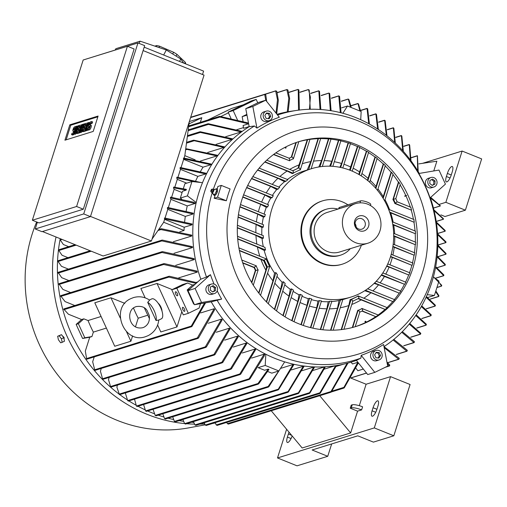 <?xml version="1.0" encoding="UTF-8"?>
<svg xmlns="http://www.w3.org/2000/svg" width="507" height="507" viewBox="0 0 507 507"><rect width="100%" height="100%" fill="white"/><g stroke="black" fill="none" stroke-linecap="round" stroke-linejoin="round"><path stroke-width="0.76" d="M158.792 320.012L156.055 320.525L147.708 302.337L149.647 300.138C144.565 296.81 139.178 295.961 133.48 297.59L130.933 298.598C109.594 307.654 123.784 344.614 145.604 336.654L148.152 335.647C154.318 332.389 157.867 327.18 158.792 320.012M213.339 189.269A123.816 114.392 -107.2 0 1 358.31 120.939A123.816 114.392 -107.2 0 1 431.216 279.87A123.816 114.392 -107.2 0 1 285.441 350.635A123.816 114.392 -107.2 0 1 212.135 192.99L212.148 192.533M277.557 115.013A128.518 118.727 -107.2 0 1 296.969 110.374A128.518 118.727 -107.2 0 1 356.053 117.713A128.518 118.727 -107.2 0 1 419.257 173.432M279.332 117.231A125.907 116.318 72.8 0 0 256.948 128.1L254.4 125.983L249.184 126.68L245.756 108.663L258.64 102.408L265.712 100.209L279.332 117.231M217.224 290.891A125.907 116.318 72.8 0 0 221.641 299.086L211.216 301.849L194.466 304.707L188.021 290.657L200.81 279.173L206.482 277.05A128.518 118.727 -107.2 0 1 254.4 125.983M206.482 277.05L210.449 274.68A125.907 116.318 72.8 0 0 214.074 284.085M374.806 372.372L361.187 355.35A125.907 116.318 72.8 0 0 383.577 344.481L387.69 366.117L374.806 372.372L367.733 374.565L356.389 360.382L360.895 358.132A128.518 118.727 -107.2 0 1 280.422 356.123A128.518 118.727 -107.2 0 1 217.072 300.144M200.81 279.173A129.348 119.494 -107.2 0 1 196.215 202.489A129.348 119.494 -107.2 0 1 202.496 182.691L191.969 181.519L187.419 195.873L180.346 198.066L182.501 191.272L186.132 190.144L186.38 189.377L173.743 187.051L173.495 187.818L174.135 189.345L171.62 197.267M214.765 195.594A3.593 1.096 112 0 1 214.556 195.227M214.15 198.262L217.554 197.204L221.293 185.41L230.096 188.959A111.274 102.801 72.8 0 0 228.061 194.789A111.274 102.801 72.8 0 0 226.35 200.753L214.15 198.262L215.012 195.67L214.41 195.468M215.012 195.67L212.135 192.99M422.515 272.474A107.788 99.581 -107.2 0 1 295.619 334.075A107.788 99.581 -107.2 0 1 232.149 195.721A107.788 99.581 -107.2 0 1 359.045 134.114A107.788 99.581 -107.2 0 1 422.515 272.474M276.993 114.309A129.348 119.494 -107.2 0 1 291.779 111.128L296.969 110.374M265.833 354.254L265.205 365.446L278.875 370.959L284.68 361.852A129.348 119.494 -107.2 0 1 275.13 358.462A129.348 119.494 -107.2 0 1 265.833 354.254A129.348 119.494 -107.2 0 1 211.216 301.849M214.41 293.566L211.989 294.32A4.975 4.595 -107.2 0 1 206.368 291.576A4.975 4.595 -107.2 0 1 209.036 284.814L211.463 284.066A4.975 4.595 72.8 0 0 208.795 290.828A4.975 4.595 72.8 0 0 214.41 293.566A4.975 4.595 72.8 0 0 217.078 286.804A4.975 4.595 72.8 0 0 211.463 284.066M433.91 187.013L431.482 187.761A4.975 4.595 -107.2 0 1 425.867 185.023A4.975 4.595 -107.2 0 1 428.535 178.261L430.956 177.507A4.975 4.595 72.8 0 0 428.288 184.269A4.975 4.595 72.8 0 0 433.91 187.013A4.975 4.595 72.8 0 0 436.571 180.251A4.975 4.595 72.8 0 0 430.956 177.507M269.268 120.634L266.847 121.382A4.975 4.595 -107.2 0 1 261.092 118.321A4.975 4.595 -107.2 0 1 263.298 112.117A4.975 4.595 -107.2 0 1 263.894 111.882L266.321 111.128A4.975 4.595 72.8 0 0 265.725 111.363A4.975 4.595 72.8 0 0 263.52 117.573A4.975 4.595 72.8 0 0 269.268 120.634A4.975 4.595 72.8 0 0 269.863 120.393A4.975 4.595 72.8 0 0 272.069 114.189A4.975 4.595 72.8 0 0 266.321 111.128M379.046 359.945L376.625 360.699A4.975 4.595 -107.2 0 1 370.871 357.638A4.975 4.595 -107.2 0 1 373.076 351.433A4.975 4.595 -107.2 0 1 373.672 351.193L376.099 350.445A4.975 4.595 72.8 0 0 375.503 350.679A4.975 4.595 72.8 0 0 373.298 356.884A4.975 4.595 72.8 0 0 379.046 359.945A4.975 4.595 72.8 0 0 379.648 359.71A4.975 4.595 72.8 0 0 381.847 353.506A4.975 4.595 72.8 0 0 376.099 350.445M155.345 415.284L155.991 415.86L258.19 384.141L258 383.507L268.235 369.121L264.603 370.249L258.158 367.651L265.205 365.446M153.025 409.295L155.205 415.41L258 383.507M217.579 190.391A2.96 0.906 112 0 1 217.579 190.429A2.96 0.906 112 0 1 217.275 191.976A2.96 0.906 112 0 1 215.881 194.631A2.96 0.906 112 0 1 215.748 194.77M216.255 191.424L217.23 191.817L215.881 194.631M214.721 194.441L215.697 194.834L214.41 195.233L213.434 194.84L212.585 192.426A1.464 0.45 -68 0 0 212.744 192.457A1.464 0.45 -68 0 0 213.707 190.93A1.464 0.45 -68 0 0 213.808 189.821A1.464 0.45 -68 0 0 213.669 189.726L214.974 189.542M366.39 322.268L364.901 321.444L365.217 321.292L365.623 321.165L366.39 322.268L365.585 322.522A96.736 89.365 -107.2 0 1 355.185 326.723L359.729 312.388L359.311 311.209L358.17 310.183L357.765 310.309L352.302 327.535M358.443 310.259L361.871 308.668L362.6 309.612L362.587 311.051L375.769 316.653A96.736 89.365 -107.2 0 1 366.358 322.141M362.036 308.516L378.349 315.056L361.909 308.427L362.6 309.612L362.537 310.797L359.736 312.16L362.537 310.797M378.178 315.107L376.118 316.539M351.332 299.276L358.126 296.164L358.848 297.115L358.842 298.553L385.054 309.409A96.736 89.365 -107.2 0 1 378.165 314.98M358.291 296.018L387.278 307.667L358.164 295.93L358.848 297.115L358.791 298.3L352.739 301.234L358.791 298.3M387.107 307.717L385.402 309.295M365.503 290.251L392.773 301.538A96.736 89.365 -107.2 0 1 387.037 307.572M367.632 288.794L394.706 299.681L367.664 288.775M394.541 299.726L393.115 301.418M374.597 282.931L399.193 293.135A96.736 89.365 -107.2 0 1 394.427 299.567M376.226 281.271L400.879 291.176L376.245 281.246M400.707 291.221L399.529 293.014M381.568 274.756L404.466 284.275A96.736 89.365 -107.2 0 1 400.555 291.05M382.81 272.943L405.923 282.228L382.829 272.912M405.752 282.272L404.801 284.154M386.841 265.89L408.68 274.984A96.736 89.365 -107.2 0 1 405.568 282.082M387.754 263.944L409.922 272.848L387.766 263.919M409.751 272.893L409.01 274.864M390.599 256.422L411.874 265.288A96.736 89.365 -107.2 0 1 409.536 272.696M391.208 254.349L412.913 263.07L391.214 254.318M412.742 263.108L412.204 265.167M392.9 246.364L414.054 255.179A96.736 89.365 -107.2 0 1 412.489 262.899M393.198 244.165L414.884 252.873L393.204 244.133M414.707 252.917L414.384 255.059M393.686 235.685L415.195 244.647A96.736 89.365 -107.2 0 1 414.428 252.689M393.635 233.359L415.797 242.257L393.635 233.321M415.62 242.295L415.525 244.526M392.741 224.322L415.208 233.67A96.736 89.365 -107.2 0 1 415.303 242.054M392.291 221.825L415.563 231.173L392.279 221.787M415.385 231.217L415.537 233.543M389.623 212.078L413.959 222.18A96.736 89.365 -107.2 0 1 415.03 230.958M388.616 209.353L414.029 219.569L388.596 209.315M413.845 219.607L414.282 222.053M397.038 201.982L395.143 203.313L411.215 210.082A96.736 89.365 -107.2 0 1 413.452 219.335M397.298 201.868L410.93 207.331L397.298 201.837L394.934 203.301L392.925 199.479L395.53 198.7M410.746 207.376L411.538 209.955M405.936 195.848A96.736 89.365 -107.2 0 1 410.296 207.071M400.162 184.941A96.736 89.365 -107.2 0 1 405.834 195.62M398.756 182.089L400.194 184.364M393.147 199.416L395.821 198.611L400.283 184.358M392.976 174.617A96.736 89.365 -107.2 0 1 398.413 182.171L398.819 182.045L393.324 199.352M391.423 172.215L392.982 174.116M384.629 200.911L393.077 174.11M385.263 165.96A96.736 89.365 -107.2 0 1 391.081 172.304L391.486 172.177L383.172 198.395M383.596 163.919L385.25 165.523M377.512 190.385L385.345 165.51M377.113 158.672A96.736 89.365 -107.2 0 1 383.254 164.008L383.66 163.881L375.864 188.439M375.345 156.948L377.081 158.285M369.647 182.209L377.176 158.279M368.576 152.594A96.736 89.365 -107.2 0 1 375.003 157.037L375.408 156.91L367.867 180.695M366.726 151.156L368.538 152.258M361.193 175.872L368.627 152.246M359.691 147.632A96.736 89.365 -107.2 0 1 366.384 151.244L366.783 151.124L359.298 174.719M357.752 146.46L359.634 147.347M352.232 171.151L359.729 147.328M350.47 143.741A96.736 89.365 -107.2 0 1 353.772 144.996A96.736 89.365 -107.2 0 1 357.41 146.555L357.815 146.428L350.229 170.333M355.794 144.368A96.736 89.365 -107.2 0 1 417.369 238.29A96.736 89.365 -107.2 0 1 356.003 326.483A96.736 89.365 -107.2 0 1 298.87 323.821A96.736 89.365 -107.2 0 1 237.295 229.905A96.736 89.365 -107.2 0 1 298.661 141.707A96.736 89.365 -107.2 0 1 355.794 144.368M350.514 107.224L348.296 99.087L348.917 99.499L351.243 107.522M268.235 369.121L268.97 369.419L258.735 383.805L257.867 384.154M435.836 290.936L438.91 295.682L438.783 296.329L435.595 291.702M205.094 424.847L188.522 427.895A144.825 133.797 -107.2 0 1 59.604 377.271A144.825 133.797 -107.2 0 1 32.036 234.494A144.825 133.797 -107.2 0 1 36.656 221.965M248.481 102.572L251.301 101.4L248.481 102.572M234.215 109.499L237.035 108.327L234.215 109.499M177.298 293.534A2.212 0.837 64.1 0 1 177.45 295.771A2.212 0.837 64.1 0 1 175.675 294.035A2.212 0.837 64.1 0 1 175.523 291.791A2.212 0.837 64.1 0 1 177.298 293.534M184.428 309.086A2.212 0.837 64.1 0 1 184.586 311.323A2.212 0.837 64.1 0 1 182.812 309.587A2.212 0.837 64.1 0 1 182.653 307.343A2.212 0.837 64.1 0 1 184.428 309.086M62.247 335.697L64.078 337.409L64.155 339.69M216.609 188.788L215.177 189.238M216.267 191.589L216.552 188.661M311.412 295.201A67.158 62.044 -107.2 0 1 271.866 208.992A67.158 62.044 -107.2 0 1 311.266 168.761A67.158 62.044 -107.2 0 1 350.933 170.606A67.158 62.044 -107.2 0 1 390.479 256.815A67.158 62.044 -107.2 0 1 351.078 297.045A67.158 62.044 -107.2 0 1 311.412 295.201M287.368 179.484A67.158 62.044 -107.2 0 1 304.396 170.897L311.266 168.761M259.134 168.14L287.944 179.719L259.159 168.115M287.773 179.77L285.885 181.272M257.714 169.877L285.948 181.265L284.535 181.702L277.912 178.312L257.537 170.099M278.888 187.058A67.158 62.044 -107.2 0 1 284.535 181.702M252.847 176.594L279.68 187.375L252.866 176.563M279.509 187.419L278.064 189.105M251.668 178.432L278.128 189.098L276.708 189.536L270.668 186.38L251.529 178.66M272.386 195.423A67.158 62.044 -107.2 0 1 276.708 189.536M247.689 185.499L273.349 195.81L247.701 185.473M273.178 195.854L272.082 197.679M246.738 187.432L272.145 197.673L270.732 198.11L265.009 195.081L246.624 187.672M267.519 204.448A67.158 62.044 -107.2 0 1 270.732 198.11M243.582 194.834L268.634 204.898L243.594 194.802M268.463 204.942L267.671 206.894M242.847 196.849L267.74 206.888L266.327 207.325L260.737 204.353L242.758 197.103M264.134 214.068A67.158 62.044 -107.2 0 1 264.996 211.127A67.158 62.044 -107.2 0 1 266.327 207.325M240.495 204.575L265.395 214.575L240.502 204.543M265.218 214.619L264.73 216.692M239.969 206.679L264.806 216.692L263.393 217.129L257.784 214.144L239.906 206.938M262.214 224.284A67.158 62.044 -107.2 0 1 263.393 217.129M238.417 214.727L263.621 224.848L238.423 214.689M263.45 224.893L263.272 227.092M238.113 216.914L263.348 227.092L261.935 227.529L256.162 224.481L238.075 217.186M261.853 235.128A67.158 62.044 -107.2 0 1 261.935 227.529M237.39 225.298L263.425 235.761L237.396 225.266M263.247 235.799L263.425 238.144M237.32 227.58L263.501 238.138L262.087 238.575L255.953 235.381L237.314 227.865M263.304 246.7A67.158 62.044 -107.2 0 1 262.087 238.575M237.504 236.332L265.072 247.41L237.498 236.294M264.888 247.454L265.51 249.97M237.682 238.715L265.592 249.97L264.179 250.407L257.385 246.947L237.707 239.012M266.327 301.785L272.956 280.884L274.547 273.007A67.158 62.044 -107.2 0 1 264.179 250.407M274.547 273.007L275.96 272.57L266.6 302.071M275.897 272.608L277.392 274.699M268.317 303.782L277.487 274.693M274.42 309.245L280.72 289.377L282.095 282.184A67.158 62.044 -107.2 0 1 277.012 276.372M282.095 282.184L283.508 281.746L274.712 309.479M283.445 281.784L285.092 283.413M276.511 310.918L285.181 283.407M282.906 315.474L289.034 296.145L290.283 289.332A67.158 62.044 -107.2 0 1 284.795 284.807M290.283 289.332L291.702 288.895L283.204 315.671M291.639 288.933L293.401 290.188M285.086 316.862L293.496 290.175M291.74 320.582L297.818 301.424L299.016 294.789A67.158 62.044 -107.2 0 1 293.179 291.36M299.016 294.789L300.429 294.352L292.057 320.741M300.372 294.383L302.235 295.315M294.016 321.698L302.33 295.296M300.924 324.619L307.052 305.309L308.237 298.686A67.158 62.044 -107.2 0 1 304.542 297.33A67.158 62.044 -107.2 0 1 302.077 296.278M258.374 211.749A74.624 68.939 -107.2 0 1 259.413 208.155A74.624 68.939 -107.2 0 1 260.737 204.353M411.874 265.288L392.323 257.404A74.624 68.939 -107.2 0 1 391.208 261.289A74.624 68.939 -107.2 0 1 389.991 264.812M211.704 192.343A1.794 0.551 -68 0 0 211.818 192.483A1.794 0.551 -68 0 0 211.863 192.502A1.794 0.551 -68 0 0 213.162 190.626A1.794 0.551 -68 0 0 213.206 189.174A1.794 0.551 -68 0 0 213.162 189.155A1.794 0.551 -68 0 0 212.978 189.181M361.371 245.236A33.164 30.642 -107.2 0 1 342.212 264.204L341.61 264.388A33.164 30.642 -107.2 0 1 322.021 263.482A33.164 30.642 -107.2 0 1 302.489 220.906A33.164 30.642 -107.2 0 1 321.945 201.038L322.553 200.854A33.164 30.642 -107.2 0 1 342.143 201.767A33.164 30.642 -107.2 0 1 347.903 204.815M149.47 300.011L151.783 298.889A11.053 4.189 64.1 0 1 152.011 298.8A11.053 4.189 64.1 0 1 160.523 307.293A11.053 4.189 64.1 0 1 161.441 318.776L158.786 320.069M210.887 191.494L211.476 192.28A1.762 0.539 -68 0 0 211.539 192.337A1.762 0.539 -68 0 0 212.858 190.512A1.762 0.539 -68 0 0 212.858 189.067A1.762 0.539 -68 0 0 212.769 189.067L211.799 189.225A1.242 0.38 -68 0 0 210.95 190.524A1.242 0.38 -68 0 0 210.887 191.494A1.242 0.38 -68 0 0 211.863 190.245A1.242 0.38 -68 0 0 211.799 189.225M342.212 264.204A33.164 30.642 -107.2 0 1 322.623 263.291A33.164 30.642 -107.2 0 1 301.513 231.091A33.164 30.642 -107.2 0 1 322.553 200.854M350.293 248.671A24.044 22.213 -107.2 0 1 340.52 255.179A24.044 22.213 -107.2 0 1 317.585 248.354A24.044 22.213 -107.2 0 1 312.16 223.65A24.044 22.213 -107.2 0 1 326.267 209.252A24.044 22.213 -107.2 0 1 338.004 209.08M340.52 255.179L339.513 255.49A24.044 22.213 -107.2 0 1 316.577 248.664A24.044 22.213 -107.2 0 1 311.152 223.967A24.044 22.213 -107.2 0 1 325.26 209.562L326.267 209.252M343.378 216.052A20.73 19.152 -107.2 0 1 355.54 203.637A20.73 19.152 -107.2 0 1 375.307 209.518A20.73 19.152 -107.2 0 1 379.99 230.812A20.73 19.152 -107.2 0 1 367.829 243.233A20.73 19.152 -107.2 0 1 348.056 237.346A20.73 19.152 -107.2 0 1 343.378 216.052M367.829 243.233L339.538 252.011A20.73 19.152 -107.2 0 1 319.771 246.129A20.73 19.152 -107.2 0 1 315.088 224.835A20.73 19.152 -107.2 0 1 327.249 212.414L355.54 203.637M368.614 226.23A7.852 7.25 -107.2 0 1 359.374 230.717A7.852 7.25 -107.2 0 1 354.754 220.64A7.852 7.25 -107.2 0 1 363.994 216.153A7.852 7.25 -107.2 0 1 368.614 226.23M365.097 225.856A5.526 5.108 -107.2 0 1 361.852 229.17A5.526 5.108 -107.2 0 1 356.579 227.599A5.526 5.108 -107.2 0 1 355.331 221.92A5.526 5.108 -107.2 0 1 358.576 218.612A5.526 5.108 -107.2 0 1 363.849 220.177A5.526 5.108 -107.2 0 1 365.097 225.856M355.071 223.631A5.526 5.108 -107.2 0 1 356.117 227.016M338.638 208.884L338.999 207.756A5.526 1.274 17.6 0 1 339.386 207.458L360.604 200.873A5.526 1.274 17.6 0 1 367.505 202.211A5.526 1.274 17.6 0 1 370.75 204.511L370.433 205.519M74.402 129.779A2.421 0.741 -68 0 1 74.295 132.023A2.421 0.741 -68 0 1 72.793 134.266L71.55 134.647L71.981 133.303L73.217 132.916L73.864 131.123L73.255 131.288A2.421 0.741 -68 0 1 73.065 131.288A2.421 0.741 -68 0 1 73.179 129.044A2.421 0.741 -68 0 1 74.681 126.801L75.917 126.42L75.486 127.764L74.25 128.151L73.604 129.944L74.212 129.779A2.421 0.741 -68 0 1 74.402 129.779L75.366 130.166A2.421 0.741 112 0 0 75.188 130.172M81.576 124.665L79.155 132.289L77.032 132.948L77.457 131.605L79.054 131.11L79.618 129.317L78.205 129.754L78.636 128.404L80.049 127.967L80.619 126.173L79.022 126.668L79.453 125.324L82.14 124.893M87.584 122.795L85.163 130.426L83.047 131.085L83.471 129.735L85.062 129.241L85.632 127.447L84.219 127.884L84.644 126.541L86.057 126.104L86.627 124.31L85.037 124.804L85.461 123.455L88.148 123.024M88.991 126.408A2.421 0.741 -68 0 1 88.801 126.408A2.421 0.741 -68 0 1 88.915 124.164A2.421 0.741 -68 0 1 90.417 121.921L91.653 121.534L91.222 122.884L89.986 123.264L89.34 125.058L89.948 124.893A2.421 0.741 -68 0 1 90.138 124.893L91.121 125.286A2.421 0.741 112 0 1 91.007 127.536A2.421 0.741 112 0 1 89.505 129.773L88.262 130.16L87.286 129.767L87.717 128.417L88.953 128.037L89.6 126.243L88.991 126.408L89.676 126.68M90.138 124.893A2.421 0.741 -68 0 1 90.031 127.137A2.421 0.741 -68 0 1 88.522 129.38L87.286 129.767M88.82 122.415L86.405 130.039L85.873 130.204L88.294 122.58L89.606 122.732M84.758 123.676L82.337 131.3L81.627 131.522L82.597 126.978L80.569 131.852L79.859 132.074L82.28 124.443L82.812 124.278L81.602 128.094L83.344 124.114L83.693 124.006L83.015 127.656L84.225 123.841L85.322 123.904M78.743 125.54L76.323 133.17L75.796 133.335L76.373 128.505L74.732 133.664L74.206 133.829L76.62 126.199L77.153 126.034L76.576 130.863L78.217 125.704L79.307 125.768M71.55 134.647L72.526 135.046L73.769 134.659A2.421 0.741 112 0 0 74.504 133.949M75.949 128.315L75.226 128.544L74.516 129.824M75.486 127.764L76.056 127.992M75.917 126.42L76.481 126.649M79.022 126.668L80.372 126.946M78.205 129.754L79.377 130.09M77.032 132.948L78.008 133.341L80.131 132.682L79.155 132.289M80.271 132.238L80.131 132.682M85.037 124.804L86.38 125.083M84.219 127.884L85.385 128.22M83.047 131.085L84.023 131.478L86.139 130.819L85.163 130.426M86.285 130.369L86.139 130.819M91.222 122.884L92.204 123.277L90.962 123.657L90.252 124.944M91.653 121.534L92.629 121.927L92.204 123.277M85.873 130.204L86.849 130.597L87.381 130.432L86.405 130.039M88.687 126.313L88.053 128.315M87.559 129.874L87.381 130.432M83.693 124.006L84.118 124.177M82.812 124.278L83.199 124.437M79.859 132.074L80.841 132.466L81.545 132.245L80.569 131.852M81.817 131.598L81.545 132.245M81.627 131.522L83.313 131.693L82.337 131.3M85.449 124.969L84.98 126.439M84.485 127.998L83.985 129.577M83.452 131.25L83.313 131.693M77.153 126.034L78.002 126.376M74.206 133.829L75.182 134.222L75.708 134.057L74.732 133.664M75.923 133.385L75.708 134.057M75.796 133.335L77.305 133.563L76.323 133.17M79.434 126.832L78.972 128.303M78.477 129.862L77.977 131.44M77.444 133.113L77.305 133.563M66.151 139.824L70.784 125.21L97.851 116.813M69.808 124.817L98.098 116.04L93.218 131.421L64.928 140.198L69.808 124.817L70.784 125.21M61.436 338.815L62.177 342.314L60.656 342.783L58.406 339.76L57.665 336.261L59.18 335.792L61.436 338.815L63.736 337.7L61.486 334.671L59.18 335.792M127.428 46.27L83.173 60.003L32.347 220.228L76.601 206.495L127.428 46.27L134.14 48.976L83.313 209.201L39.058 222.934L32.347 220.228M61.486 334.671L57.665 336.261M63.736 337.7L64.478 341.198L62.177 342.314M154.85 46.131L156.65 45.567L156.137 46.562M158.964 47.512L159.642 46.219L173.616 52.272L172.722 53.996M176.087 56.1L176.981 54.376L185.232 62.215L184.58 63.457M185.524 63.838L185.613 63.673A19.348 5.419 27.5 0 0 185.232 62.215M156.65 45.567A19.348 5.419 27.5 0 1 159.642 46.219M173.616 52.272A19.348 5.419 27.5 0 1 176.981 54.376M76.601 206.495L83.313 209.201M147.074 310.506L149.261 315.392C149.99 320.931 148.253 324.867 144.051 327.192L142.822 327.68C128.911 330.703 125.647 310.652 135.033 307.052L136.263 306.564C141.402 305.841 145.002 307.16 147.074 310.506M147.708 302.337A11.053 4.189 64.1 0 1 154.21 310.709A11.053 4.189 64.1 0 1 156.055 320.525M37.366 222.25L35.23 228.974L83.725 213.922L137.967 42.93L89.447 58.058M266.701 267.284L263.608 260.528M406.646 195.379L404.859 196.317L404.7 195.968L406.646 195.379M285.954 146.84L285.853 148.006M285.137 147.258L285.403 148.158L285.834 148.019L285.904 146.865M289.079 158.235L291.924 156.923L292.932 157.734L293.147 158.786L289.795 160.415L293.147 158.786M292.78 170.694L298.921 167.849L299.922 168.66L300.144 169.712L293.547 172.912L300.144 169.712M183.743 63.115L180.777 59.027L166.302 49.978L140.122 41.175L138.988 43.342M140.122 41.175L115.869 48.697L115.197 49.997M35.23 228.974L41.942 231.68L90.436 216.628L83.725 213.922M137.967 42.93L144.679 45.636L90.436 216.628M351.262 407.882A8.289 1.908 17.6 0 1 361.618 409.897L357.574 411.145L350.255 408.198L351.231 405.118L352.238 404.808L351.262 407.882L350.255 408.198M352.238 404.808A8.289 1.908 -162.4 0 1 362.594 406.817L361.618 409.897M277.506 457.954L297.032 465.825L327.744 456.294L312.128 449.994L357.796 435.824L373.412 442.123L393.825 435.786L374.299 427.914L277.506 457.954L286.607 429.258M377.899 406.227L376.923 409.301A6.635 2.028 112 0 1 372.018 416.209A6.635 2.028 112 0 1 372.075 410.809L373.051 407.729A6.635 2.028 112 0 1 377.956 400.828A6.635 2.028 112 0 1 377.899 406.227M292.146 435.925A6.635 2.028 112 0 1 287.349 442.484A6.635 2.028 112 0 1 287.406 437.085L288.382 434.011A6.635 2.028 112 0 1 289.053 432.198M331.667 443.929L327.744 456.294M393.825 435.786L410.087 384.515L390.561 376.644L374.299 427.914M422.54 163.33L462.124 151.048L445.862 202.318L439.563 204.277M445.862 202.318L465.388 210.19L481.65 158.919L462.124 151.048M452.225 171.917L451.249 174.991A6.635 2.028 112 0 1 446.344 181.899A6.635 2.028 112 0 1 446.401 176.499L447.377 173.419A6.635 2.028 112 0 1 452.282 166.518A6.635 2.028 112 0 1 452.225 171.917M465.388 210.19L444.975 216.527L440.837 214.854M377.994 357.986L379.325 355.901L378 353.005L375.941 352.777M268.216 118.676L269.547 116.591L268.222 113.695L266.162 113.46M432.084 185.283L433.7 184.497L433.878 181.348L431.571 179.611M258.678 292.926L265.883 270.212A74.624 68.939 -107.2 0 1 260.902 259.356L263.412 260.585L266.283 258.887L238.892 247.879M242.777 263.032L253.798 267.474L256.358 265.871L241.814 260.047M255.496 270.618L254.02 267.404M258.107 269.838L255.268 270.687L251.573 282.348M265.883 270.212L266.511 267.341L269.661 266.397M259.831 256.282A74.624 68.939 -107.2 0 1 257.385 246.947M272.956 280.884A74.624 68.939 -107.2 0 1 267.576 273.14M280.72 289.377A74.624 68.939 -107.2 0 1 274.845 283.198M289.034 296.145A74.624 68.939 -107.2 0 1 282.76 291.227M297.818 301.424A74.624 68.939 -107.2 0 1 291.195 297.609M307.052 305.309A74.624 68.939 -107.2 0 1 300.093 302.527M310.442 327.592L316.717 307.806L317.952 301.044A67.158 62.044 -107.2 0 1 311.469 299.662M316.717 307.806A74.624 68.939 -107.2 0 1 309.435 306.07M320.304 329.48L326.85 308.845A74.624 68.939 -107.2 0 1 319.214 308.212M326.85 308.845L328.187 301.754A67.158 62.044 -107.2 0 1 321.349 301.481M330.532 330.196L337.504 308.224L339.037 300.524A67.158 62.044 -107.2 0 1 331.781 301.576M337.504 308.224A74.624 68.939 -107.2 0 1 329.468 308.852M352.644 301.557L352.314 300.283L351.174 299.263L350.096 299.593L348.816 305.544A74.624 68.939 -107.2 0 1 340.279 307.768M365.585 322.522L364.901 321.444M362.587 311.051L362.131 310.994M361.472 308.788L361.909 308.427M385.054 309.409L358.069 298.648M361.263 299.814A74.624 68.939 -107.2 0 1 351.782 304.466M358.842 298.553L358.126 298.775M357.08 296.487L358.164 295.93M392.773 301.538L370.953 292.735A74.624 68.939 -107.2 0 1 363.817 298.211M370.953 292.735L364.748 290.739M351.078 297.045L344.209 299.181A67.158 62.044 -107.2 0 1 342.878 299.574M399.193 293.135L378.564 284.82A74.624 68.939 -107.2 0 1 372.949 290.904M378.564 284.82L374.109 283.407M404.466 284.275L381.245 275.206M384.54 276.239A74.624 68.939 -107.2 0 1 380.142 282.817M408.68 274.984L389.097 267.088A74.624 68.939 -107.2 0 1 385.757 274.097M389.097 267.088L386.632 266.321M392.323 257.404L390.472 256.827M414.054 255.179L392.843 246.751M394.237 247.188A74.624 68.939 -107.2 0 1 392.906 255.002M415.195 244.647L393.686 236.066M394.75 236.408A74.624 68.939 -107.2 0 1 394.49 244.653M415.208 233.67L392.805 224.702M393.692 224.994A74.624 68.939 -107.2 0 1 394.649 233.727M395.821 198.611L397.127 201.976M385.009 199.72A74.624 68.939 -107.2 0 1 389.579 209.708M413.959 222.18L389.769 212.49M382.861 197.888L391.081 172.304M377.969 188.946A74.624 68.939 -107.2 0 1 383.324 196.767M390.669 212.788A74.624 68.939 -107.2 0 1 393.166 222.142M375.491 188.015L383.254 164.008M370.224 180.378A74.624 68.939 -107.2 0 1 376.086 186.608M367.41 180.327L375.003 157.037M361.935 173.54A74.624 68.939 -107.2 0 1 368.196 178.508M358.76 174.408L366.384 151.244M353.164 168.204A74.624 68.939 -107.2 0 1 359.774 172.069M349.583 170.086L357.41 146.555M343.955 164.268A74.624 68.939 -107.2 0 1 350.895 167.088M339.899 167.316L341.572 163.495L348.1 142.93L348.505 142.803L340.679 167.475M334.303 161.708A74.624 68.939 -107.2 0 1 341.572 163.495M329.67 166.195L331.812 161.296L338.448 140.369L338.853 140.243L330.615 166.22M324.195 160.611A74.624 68.939 -107.2 0 1 331.812 161.296M318.814 166.968L321.577 160.586L328.447 138.918L328.853 138.791L319.974 166.784M313.56 161.163A74.624 68.939 -107.2 0 1 321.577 160.586M298.173 168.077L298.788 167.633L299.922 168.66L300.347 169.832L299.149 170.194M291.525 157.05L291.791 156.714L292.932 157.734L293.35 158.913L292.754 158.976M273.501 154.559L289.63 160.776L289.643 159.331L288.952 158.152L275.814 152.886M298.072 167.855L307.248 139.799L307.654 139.672L298.788 167.633M289.687 169.433A74.624 68.939 -107.2 0 1 299.32 164.794M279.921 176.487A74.624 68.939 -107.2 0 1 287.114 171.036L292.305 173.609L293.382 173.274L293.388 171.829L292.697 170.65L266.707 160.206M307.223 170.016L310.797 161.6L318.066 138.677L318.472 138.55L308.63 169.579M302.28 163.742A74.624 68.939 -107.2 0 1 310.797 161.6M272.253 184.383A74.624 68.939 -107.2 0 1 277.912 178.312M266.232 192.939A74.624 68.939 -107.2 0 1 270.668 186.38M261.637 202.078A74.624 68.939 -107.2 0 1 265.009 195.081M256.422 221.952A74.624 68.939 -107.2 0 1 257.784 214.144M255.864 232.713A74.624 68.939 -107.2 0 1 256.162 224.481M256.878 244.108A74.624 68.939 -107.2 0 1 255.953 235.381M308.237 298.686L309.65 298.249L301.247 324.74M309.593 298.281L311.558 298.896M303.281 325.469L311.659 298.877M317.952 301.044L319.366 300.607L310.778 327.68M319.309 300.632L321.375 300.924M312.882 328.168L321.476 300.898M328.187 301.754L329.601 301.316L320.652 329.525M329.544 301.335L331.73 301.253M322.832 329.772L331.832 301.228M339.037 300.524L340.451 300.081L330.9 330.203M340.4 300.1L342.732 299.561M333.162 330.184L342.833 299.529M214.657 194.631L216.375 191.259M213.39 194.878L214.822 194.428M212.585 291.842L214.201 291.056L214.379 287.9L212.072 286.17M180.777 59.027L179.535 61.423M166.302 49.978L163.672 55.029M359.305 405.682L366.111 384.23L390.561 376.644M357.574 411.145L350.66 432.94L302.166 447.992L271.245 410.765M366.111 384.23L350.793 378.057M418.807 163.888L436.863 161.201L433.764 170.96M158.184 303.243A5.526 2.098 64.1 0 1 161.98 311.057M379.211 352.631L380.542 355.527L378.9 358.088L375.941 357.758L374.61 354.862L376.245 352.295L379.211 352.631L378 353.005M380.542 355.527L379.325 355.901M269.122 118.777L266.156 118.448L264.831 115.552L266.467 112.985L269.432 113.315L270.757 116.211L269.122 118.777M270.757 116.211L269.547 116.591M269.432 113.315L268.222 113.695M429.778 183.547L429.955 180.397L432.61 179.104L435.088 180.967L434.911 184.123L432.256 185.416L429.778 183.547M434.911 184.123L433.7 184.497M435.088 180.967L433.878 181.348M260.902 259.356L239.437 250.699M341.179 329.626L348.816 305.544M375.769 316.653L362.188 311.178M411.215 210.082L394.738 203.44M392.925 199.479L398.413 182.171M348.442 142.835L350.394 143.494M342.783 167.963L350.489 143.481M340.907 140.908A96.736 89.365 -107.2 0 1 348.1 142.93M338.796 140.268L340.818 140.712M332.833 166.347L340.913 140.692M330.995 139.172A96.736 89.365 -107.2 0 1 338.448 140.369M328.796 138.817L330.894 139.026M322.332 166.492L330.989 139M320.709 138.614A96.736 89.365 -107.2 0 1 328.447 138.918M318.415 138.576L320.595 138.519M311.133 168.799L320.69 138.493M310.011 139.374A96.736 89.365 -107.2 0 1 318.066 138.677M307.597 139.691L309.872 139.336M300.347 169.832L309.973 139.311M298.053 141.903L298.75 141.7M291.386 156.834L295.892 142.619M298.813 141.694A96.736 89.365 -107.2 0 1 307.248 139.799M287.114 171.036L264.787 162.031M216.508 188.8L217.484 189.193L217.23 191.817M215.418 290.676L212.756 291.969L210.278 290.105L210.456 286.949L213.117 285.663L215.595 287.526L215.418 290.676L214.201 291.056M215.595 287.526L214.379 287.9M42.449 231.522L103.136 255.991L151.435 241.002L90.5 216.438M143.113 50.573L204.048 75.137L151.435 241.002M144.191 47.17L203.592 71.119L202.515 74.523M215.291 422.876A148.69 137.372 -107.2 0 1 213.91 423.06M204.663 423.941A148.69 137.372 -107.2 0 1 199.752 424.131M194.396 424.131A148.69 137.372 -107.2 0 1 186.608 423.732M184.542 423.548A148.69 137.372 -107.2 0 1 56.036 237.003M401.411 135.603L401.829 136.079L403.338 151.346M401.677 136.066L401.519 135.711L401.677 136.066M393.413 127.827L393.857 128.296L395.314 143.056M393.679 128.322L393.514 127.91L393.679 128.322M384.667 120.279L385.162 120.736L386.974 135.813M385.016 120.78L384.75 120.343L385.016 120.78M369.723 115.729L375.814 113.841L376.46 114.335L378.336 129.5M376.321 114.398L376.004 113.929M360.54 110.399L366.998 108.397L367.683 108.878L369.419 124.076M367.518 108.973L367.188 108.466M359.9 111.014L357.98 103.567L358.55 103.998L360.61 111.299M341.363 101.324L348.296 99.087M60.403 239.83L60.327 239.437L60.403 239.83M60.333 239.38L60.282 240.007L63.375 244.526L68.705 246.668M58.913 250.325L58.856 249.976L58.913 250.325M164.724 418.452L165.206 419.029M282.507 365.255L268.849 386.759L268.038 387.101L268.165 386.448L278.749 370.997M268.849 386.759L268.038 387.101M174.573 421.247L175.111 421.837M277.849 389.921L293.078 364.52A129.07 119.24 72.8 0 0 293.851 364.685L278.635 389.591L277.849 389.921L278.635 389.591M184.763 423.478L185.391 424.067M287.621 392.291L303.268 366.257A129.07 119.24 72.8 0 0 304.061 366.352L288.388 391.968L287.621 392.291L288.388 391.968M195.049 424.752L195.727 425.354M297.977 393.559L313.744 367.074A129.07 119.24 72.8 0 0 314.562 367.093L298.718 393.242L297.977 393.559L298.718 393.242M205.367 424.866L206.051 425.487M309.169 393.413L324.537 366.891A129.07 119.24 72.8 0 0 325.38 366.834L309.853 393.115L309.169 393.413L309.853 393.115M216.356 424.771L217.135 425.379M319.733 393.533L320.335 392.5M216.933 425.36L217.25 425.177M320.266 393.21L319.6 393.495L320.266 393.21L336.509 365.553M215.228 422.654L216.223 424.974L319.822 392.824L335.64 365.686M227.491 423.478L228.334 424.08M330.881 392.247L331.426 391.22M228.087 424.067L228.442 423.877M331.356 391.93L330.735 392.215L331.356 391.93L348.024 363.044M226.768 422.394L227.364 423.687L330.97 391.531L347.124 363.285M351.04 362.169L352.479 363.963L357.847 362.296L358.284 363.082L344.31 387.773L343.746 388.032L344.31 387.773M343.923 388.064L344.285 387.082M332.155 391.024L343.904 387.373L357.847 362.296M319.74 395.714L350.66 432.94M355.92 368.259L357.898 370.737L363.329 369.052M385.802 367.03L389.623 365.762L389.211 365.972L387.196 363.5M389.547 365.11L389.439 365.972M386.904 361.992L389.782 365.103M387.665 362.663L399.066 359.038L398.711 359.235L384.186 347.688M399.085 358.373L398.908 359.229M396.284 354.463L407.127 351.009L406.817 351.193L393.121 339.975M407.14 350.362L407.007 351.167M403.718 345.749L414.263 342.39L413.972 342.567L401.74 332.256M414.232 341.775L414.175 342.523M410.771 337.161L420.645 334.012L409.225 324.081M420.652 333.397L420.582 334.119M416.735 328.035L426.235 325.006L415.727 315.506M426.235 324.41L426.191 325.082M421.767 318.504L431.102 315.525L421.323 306.564M431.064 314.967L431.077 315.576M421.716 305.86L431.254 314.866M416.19 314.828L426.419 324.334M409.764 323.434L420.848 333.34M402.349 331.641L414.447 341.724M393.825 339.398L407.349 350.331M430.31 197.686A128.518 118.727 -107.2 0 1 383.983 346.63L399.301 358.36M426.191 308.814L435.285 305.911L426.076 297.279M435.234 305.379L435.272 305.936M426.412 296.557L435.412 305.258M438.783 296.329L430.209 299.079M441.635 285.885L441.559 285.435L441.635 285.885M433.796 277.221L441.705 285.283L441.629 285.91M443.796 275.478L443.72 275.079L443.796 275.478M435.697 266.682L443.84 274.908L443.79 275.529M445.273 264.933L445.216 264.584L445.273 264.933M437.192 256.073L445.298 264.394L445.26 265.015M445.957 242.593L437.839 245.109L446.021 253.418L446.021 254.026M437.573 233.778L445.932 241.82L445.983 242.409M436.299 222.022L445.114 230.444L445.184 231.034M433.872 209.784L443.397 218.682M436.945 287.45L441.508 286.037L438.726 281.835M436.204 221.407L443.454 219.157L434.106 210.747M437.554 233.486L445.165 231.122L436.432 222.941M437.839 245.02L445.919 242.517L437.63 234.665M438.004 256.599L445.976 254.121L437.82 245.971M437.135 267.62L445.203 265.117L437.11 256.903M435.342 278.235L443.695 275.643L435.551 267.487M430.69 197.35L440.368 205.791M433.428 208.035L440.285 205.905L430.418 197.983M417.426 155.769L418.212 171.658M417.673 170.77L417.337 155.883L411.297 157.759M409.288 144.571L409.669 145.059L410.987 160.801M368.722 123.689L367.049 108.555L360.559 110.57M377.658 129.057L375.877 113.993L369.736 115.9M386.321 135.293L384.629 120.381L378.666 122.231M394.687 142.467L393.356 127.929L387.329 129.798M402.729 150.668L401.386 135.692L395.682 137.467M410.417 160.028L409.282 144.66L403.718 146.384M198.535 337.637L197.267 338.378M94.91 370.408L197.895 338.442L197.477 338.486L197.369 337.909L214.157 308.738A129.07 119.24 72.8 0 0 214.715 309.587L198.446 338.099M94.22 356.896L92.673 361.77L94.834 370.344M134.494 399.155L136.44 406.031L137.124 406.519L240.122 374.553L239.773 374.572L239.83 373.944L255.046 349.044A129.07 119.24 72.8 0 0 255.737 349.469L240.66 374.21M240.743 373.615L239.722 374.546M125.787 392.754L125.514 393.622L127.663 400.581L128.315 401.075L230.875 369.242L230.508 369.267L230.552 368.646L246.218 343.036A129.07 119.24 72.8 0 0 246.89 343.531L231.433 368.893M231.528 368.323L230.425 369.229M119.373 394.566L119.107 394.135M222.865 361.935L221.717 362.803M119.57 394.687L222.212 362.828L221.832 362.86L221.838 362.252L237.682 336.103A129.07 119.24 72.8 0 0 238.328 336.667L222.769 362.48M117.491 385.073L116.864 387.044L119.456 394.63M110.608 387.006L110.444 386.594M214.981 354.146L213.84 354.963M110.818 387.139L214.366 355.001L213.986 355.033L213.935 354.444L229.462 328.162A129.07 119.24 72.8 0 0 230.083 328.809L214.898 354.666M109.189 377.385L108.492 379.597L110.71 387.088M102.604 379.204L102.446 378.843M206.425 346.573L205.202 347.358M102.801 379.369L205.785 347.409L205.379 347.447L205.31 346.858L221.603 319.099A129.07 119.24 72.8 0 0 222.193 319.841L206.336 347.067M101.299 368.424L100.418 371.213L102.712 379.312M205.576 302.812L191.849 326.597L191.285 326.077L204.549 302.99M101.077 316.495L88.041 320.538A129.07 119.24 72.8 0 0 93.351 332.117L91.938 336.559L89.72 337.25L85.322 351.11L86.703 359.14M171.772 289.801L183.28 314.885L188.331 313.32L176.829 288.23L171.772 289.801L182.507 284.592L187.558 283.02L176.829 288.23M145.16 297.856L140.864 288.489L157.024 283.47L172.203 289.592M157.024 283.47L176.968 326.945L160.801 331.958L157.626 325.038M181.81 311.678L176.968 326.945M133.474 308.022A129.07 119.24 72.8 0 0 138.208 318.193L147.169 315.411M126.522 331.711L130.895 341.243L114.734 346.262L94.79 302.787L110.957 297.774L124.83 303.363M110.957 297.774L120.241 318.009M138.208 318.193L135.477 326.806M132.606 335.862L130.895 341.243M93.351 332.117L106.388 328.073M83.813 318.84L78.37 323.726L76.145 324.417L81.589 319.524L83.813 318.84L88.041 320.538M78.37 323.726L84.815 337.77L91.938 336.559M63.755 309.118L68.388 314.207L81.589 319.524M196.152 283.362L168.825 277.12L168.508 276.607L169.401 276.245L196.9 282.691M200.468 303.68L199.067 308.11L188.331 313.32M267.753 371.523L271.803 373.152L278.875 370.959M143.582 404.51L145.579 410.917L146.301 411.386L249.336 379.407L249 379.426L249.083 378.792L264.153 354.178A129.07 119.24 72.8 0 0 264.54 354.368L265.484 354.076M249.945 378.456L248.975 379.413M219.816 116.382L219.252 116.642L219.816 116.382L248.119 122.928L248.449 123.822L219.899 117.047L188.636 126.75M237.441 119.874L233.182 110.583L256.187 99.416L251.136 100.982L228.125 112.155L230.958 118.321M228.435 112.827L220.843 116.509M207.731 120.045L231.718 108.397L243.202 104.835M189.32 121.56L201.818 117.681L200.335 122.339M201.818 117.681L189.01 123.898M265.738 100.247L264.717 94.581L265.129 94.372L190.581 117.592M228.125 112.155L233.182 110.583M256.187 99.416L257.759 102.839M275.998 113.067L277.468 99.676L275.681 91.038L276.036 90.842L264.996 94.353M275.789 90.835L276.632 91.437M287.285 111.87L288.781 98.295L286.88 89.733L287.19 89.549L277.411 92.673M286.994 89.536L287.767 90.145M298.522 110.158L298.23 89.447L288.939 92.42M298.072 89.428L298.756 90.05M309.447 109.284L310.398 97.148L308.522 89.581L299.916 92.337M308.395 89.562L309.074 90.164M320.031 109.461L318.827 90.861L310.702 93.472M318.738 90.842L319.366 91.437M330.317 110.589L329.068 93.092L321.235 95.601M329.011 93.073L329.55 93.668M190.645 117.402L264.831 94.372L265.636 94.993M340.317 112.611L338.777 96.026L339.398 96.463M331.458 98.301L338.942 95.893M427.249 294.656L434.404 295.454L438.961 281.1L433.403 276.923M434.404 295.454L427.883 297.476M360.711 119.703L361.168 111.521L347.504 106.014L341.579 107.852M60.656 295.841L65.067 301.589L74.808 305.518M197.343 272.088L163.685 264.477L163.305 263.989L164.268 263.602L197.058 271.106A129.07 119.24 72.8 0 0 197.343 272.088L178.724 277.868M58.939 283.882L62.906 289.44L70.657 292.564M194.301 259.584L162.025 252.492L161.606 252.017L162.557 251.637L194.118 258.64A129.07 119.24 72.8 0 0 194.301 259.584L175.72 265.351M58.147 272.5L61.746 277.697L68.952 280.599M192.502 247.581L161.86 240.92L161.422 240.451L162.335 240.077L192.407 246.675A129.07 119.24 72.8 0 0 192.502 247.581L174.009 253.316M58.109 260.89L58.102 261.498L61.486 266.314L68.458 269.128M191.766 236.008L160.972 229.57L160.478 229.113L161.416 228.739L191.754 235.134A129.07 119.24 72.8 0 0 191.766 236.008L173.407 241.706M58.863 249.894L58.825 250.515L62.044 255.262L67.97 257.651M191.995 224.823L164.388 218.783L164.61 217.966L192.045 223.974A129.07 119.24 72.8 0 0 191.995 224.823L184.199 227.237L164.617 219.341L163.685 222.281L152.024 239.133M189.314 121.579L184.827 155.63L184.054 158.07M196.158 202.749L195.132 203.066A129.07 119.24 72.8 0 0 195.037 203.497L187.248 205.912L170.96 199.346L168.362 207.534M167.335 208.238L167.564 207.439L193.218 213.174A129.07 119.24 72.8 0 0 193.097 213.992L167.335 208.238L167.792 209.34L165.041 218.01M216.882 155.922L185.854 149.128L186.589 148.817L217.383 155.256A129.07 119.24 72.8 0 0 216.882 155.922L200.417 161.03M185.854 149.128L186.589 148.817M223.879 147.467L193.135 140.471L193.82 140.173L224.462 146.834A129.07 119.24 72.8 0 0 223.879 147.467L207.705 152.48M193.135 140.471L193.82 140.173M200.968 132.283L199.714 131.902M200.328 131.75L199.663 132.042L200.328 131.75L232.605 138.836A129.07 119.24 72.8 0 0 231.933 139.438L216.064 144.362M208.973 124.278L207.762 123.86M208.333 123.733L207.705 124.012L208.333 123.733L241.991 131.345A129.07 119.24 72.8 0 0 241.218 131.902L225.659 136.732M220.374 116.965L219.335 116.464M180.004 168.216L180.264 167.481L206.026 173.229A129.07 119.24 72.8 0 0 205.658 173.952L180.004 168.216L180.479 169.344L177.957 177.285M183.395 158.748L183.661 158.032L211.267 164.065A129.07 119.24 72.8 0 0 210.83 164.756L183.395 158.748L183.648 159.35L181.037 167.57M193.68 422.388A148.69 137.372 -107.2 0 1 191.456 422.223M183.407 421.323A148.69 137.372 -107.2 0 1 179.155 420.639M173.394 419.492A148.69 137.372 -107.2 0 1 168.109 418.199M163.634 416.925A148.69 137.372 -107.2 0 1 158.228 415.17M154.109 413.661A148.69 137.372 -107.2 0 1 147.626 410.974M144.837 409.7A148.69 137.372 -107.2 0 1 137.986 406.253M135.825 405.061A148.69 137.372 -107.2 0 1 128.867 400.904M127.086 399.75A148.69 137.372 -107.2 0 1 119.779 394.617M118.676 393.787A148.69 137.372 -107.2 0 1 60.225 238.689M84.815 337.77L82.59 338.461L76.145 324.417M89.72 337.25L82.59 338.461M162.785 413.756L164.566 418.605L268.165 386.448M172.691 416.779L174.421 421.412L278.001 389.268M281.049 368.259L293.078 364.52M182.919 419.473L184.624 423.649L287.811 391.626M291.417 369.933L303.268 366.257M193.465 421.602L194.91 424.942L298.179 392.887M302.077 370.693L313.744 367.074M204.251 422.737L205.221 425.062L309.352 392.748M313.053 370.452L324.537 366.891M324.385 369.102L335.152 365.762M336.122 366.466L343.435 364.197M200.702 312.914L214.157 308.738M251.586 358.075L264.153 354.178M242.308 352.999L255.046 349.044M233.315 347.042L246.218 343.036M224.62 340.153L237.682 336.103M216.255 332.262L229.462 328.162M208.263 323.244L221.603 319.099M194.105 303.921L193.623 304.004L187.178 289.953L192.622 285.067L187.558 283.02M192.622 285.067L195.113 284.294M264.54 354.368L264.261 355.889L249.862 379.071M265.776 94.777L266.695 101.432M243.056 121.414L242.156 116.654L246.846 114.379M276.759 91.228L278.349 100.253L276.683 113.929M287.9 89.935L289.643 98.472L288.16 111.711M298.902 89.847L299.371 110.051M309.213 89.973L310.271 109.259M319.505 91.26L320.836 109.512M329.702 93.497L331.096 110.716M339.557 96.311L341.078 112.801M356.389 360.382A129.348 119.494 -107.2 0 1 284.68 361.852M347.504 106.014L342.871 113.27M438.98 170.067L445.425 184.117L430.069 197.901A125.907 116.318 72.8 0 0 418.877 173.495L438.98 170.067M217.554 197.204L226.35 200.753M221.293 185.41L217.89 186.468L217.116 189.035A3.593 1.096 112 0 0 217.104 189.041M163.691 222.262L184.041 230.47L179.782 231.794M184.199 227.237A129.07 119.24 72.8 0 0 184.041 230.47M164.617 219.335L164.388 218.783M167.785 209.347L185.309 216.407A129.07 119.24 72.8 0 0 184.643 221.825M193.097 213.992L185.309 216.407M187.248 205.912A129.07 119.24 72.8 0 0 186.17 211.134M195.037 203.497L170.371 197.926L170.612 197.141L193.788 202.261L195.132 203.066M170.96 199.34L170.371 197.926M174.129 189.352L182.089 192.559M174.814 187.191L177.304 179.345L186.715 183.147M177.304 179.345L176.709 177.913L176.956 177.158L200.93 182.52M231.933 139.438L200.373 132.428L187.356 136.472M241.218 131.902L208.428 124.399L188.116 130.705M243.487 127.606L236.744 129.703M249.165 126.56L243.613 128.284L243.087 125.489L248.449 123.822M180.473 169.351L197.869 176.366A129.07 119.24 72.8 0 0 195.645 180.986M205.658 173.952L197.869 176.366M183.648 159.356L203.041 167.177A129.07 119.24 72.8 0 0 200.43 171.581M210.83 164.756L203.041 167.177M184.814 155.662L195.176 159.838M194.08 303.858L193.623 304.004M189.669 289.18L187.178 289.953M196.076 282.437L197.762 281.911M246.991 115.152L242.156 116.654M245.756 108.663L252.828 106.464L265.712 100.209M360.895 358.132L361.187 355.35M221.641 299.086L201.539 302.514L195.094 288.464L210.449 274.68M194.466 304.707L201.539 302.514M256.948 128.1L252.828 106.464M213.815 189.726L215.304 189.13M188.021 290.657L195.094 288.464M180.346 198.066L181.709 199.093M186.132 190.144L173.495 187.818M191.969 181.519L184.897 183.711L183.319 188.693M196.323 182L176.709 177.913M202.496 182.691A129.348 119.494 -107.2 0 1 249.184 126.68M187.419 195.873L196.215 202.489M339.386 207.458L338.968 208.783M360.604 200.873L359.97 202.857M73.255 131.288L73.94 131.566M72.793 134.266L73.769 134.659M74.25 128.151L75.226 128.544M88.522 129.38L89.505 129.773M89.986 123.264L90.962 123.657M255.896 270.497L254.413 267.259M267.449 267.05L264.343 260.275M365.623 321.165L365.3 321.318M361.871 308.668L358.506 310.297M358.126 296.164L351.509 299.377M405.106 195.841L405.264 196.19M393.552 199.289L395.333 203.174M289.123 158.285L291.924 156.923M292.875 170.783L298.921 167.849M376.923 409.295L373.051 407.729M375.725 412.28L372.075 410.809M291.645 435.323L288.382 434.011M291.056 438.555L287.406 437.085M451.255 174.985L447.377 173.419M450.051 177.97L446.401 176.499M264.128 260.364L239.374 250.382M254.197 267.347L242.663 262.702M251.808 282.748L255.674 270.567M258.931 293.261L267.227 267.119M341.553 329.582L351.174 299.263M352.695 327.433L358.17 310.183M291.791 156.714L296.303 142.48M289.63 160.776L273.748 154.369M293.382 173.274L264.996 161.828M357.866 103.688L351.117 105.779M62.095 239.443L60.282 240.007M366.498 373.025L350.901 377.861M197.369 337.909L94.454 369.85M239.83 373.944L136.44 406.031M230.552 368.646L127.663 400.581M221.838 362.252L118.968 394.173M213.935 354.444L110.266 386.619M205.31 346.858L102.294 378.83M191.285 326.077L86.38 358.633M168.825 277.12L63.926 309.676M249.083 378.792L145.579 410.917M163.685 264.477L60.764 296.418M162.025 252.492L59.008 284.465M161.86 240.92L58.191 273.096M160.972 229.57L158.007 230.489M91.26 251.206L58.102 261.498M76.189 245.128L58.825 250.515M186.544 149.521L185.594 149.819M193.807 140.87L186.475 143.145M212.744 192.457L211.863 192.502M73.065 131.288L73.927 131.636M88.801 126.408L89.663 126.756M149.47 318.732L144.33 307.882M257.955 269.876L256.206 266.061M269.509 266.435L266.137 259.077M285.834 148.019L286.151 147.867M213.206 189.174L213.808 189.821M266.283 258.887L238.886 247.841M256.358 265.871L241.801 260.002M253.297 285.188L258.171 269.819M260.547 295.296L269.724 266.371M343.917 329.258L352.739 301.462M293.35 158.913L298.819 141.681M288.952 158.152L275.846 152.867M292.697 170.65L266.733 160.18M212.591 423.472L215.323 422.971M401.322 135.54L395.682 137.289M393.305 127.77L387.329 129.627M384.553 120.229L378.659 122.06M357.822 103.529L351.098 105.614M348.132 99.049L341.338 101.159M60.998 239L60.396 239.19M75.093 244.685L58.901 249.71M268.342 387.094L165.371 419.048M278.134 389.921L175.264 421.849M287.894 392.298L185.518 424.067M298.23 393.565L195.841 425.348M309.403 393.426L206.146 425.474M319.822 393.521L217.205 425.367M330.932 392.241L228.378 424.067M343.936 388.058L331.318 391.974M389.344 366.022L385.301 367.277M366.555 373.095L350.844 377.969M398.806 359.292L387.735 362.727M406.893 351.256L396.354 354.526M414.054 342.631L403.794 345.812M420.461 334.24L410.847 337.225M426.07 325.228L416.811 328.099M430.963 315.741L421.843 318.567M435.164 306.12L426.273 308.877M438.688 296.532L430.291 299.143M441.546 286.113L436.914 287.551M443.726 275.726L435.431 278.299M445.228 265.199L437.224 267.683M446.002 254.203L438.099 256.656M445.197 231.205L437.56 233.575M443.486 219.233L436.216 221.489M440.355 205.969L433.447 208.111M417.331 155.712L411.31 157.582M409.219 144.508L403.724 146.212M191.849 326.597L86.798 359.197M219.455 116.407L188.743 125.939M275.745 90.848L190.689 117.244M286.918 89.549L277.354 92.515M297.983 89.441L288.895 92.261M308.281 89.568L299.878 92.179M318.605 90.842L310.664 93.307M328.866 93.066L321.204 95.443M338.758 95.861L331.432 98.136M163.812 263.653L60.637 295.676M162.101 251.687L58.932 283.711M161.885 240.128L58.166 272.322M160.947 228.796L158.697 229.494M90.17 250.762L58.128 260.706M168.983 276.29L63.768 308.94M186.151 148.862L185.701 149.007M193.408 140.211L186.582 142.328M199.916 131.788L187.463 135.654M207.933 123.771L188.217 129.887M60.663 295.86L60.732 296.234"/></g></svg>
